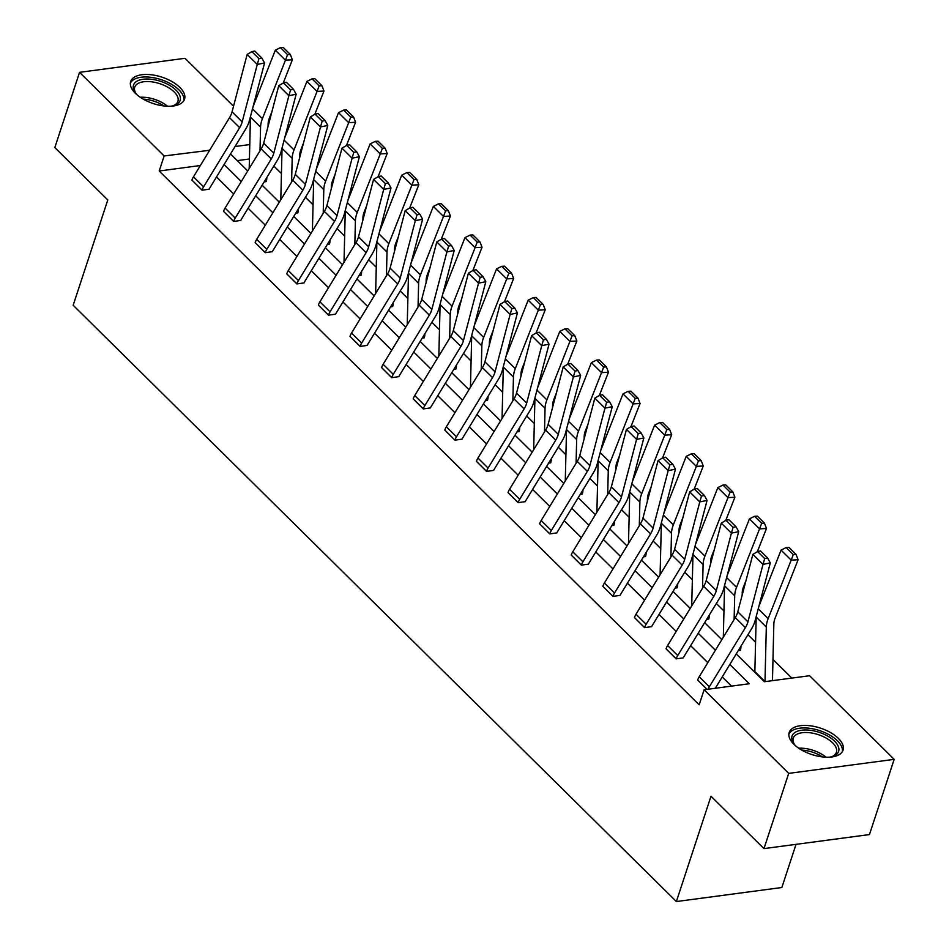 <?xml version="1.0" encoding="UTF-8"?>
<svg xmlns="http://www.w3.org/2000/svg" width="949" height="949" viewBox="0 0 949 949"><rect width="100%" height="100%" fill="white"/><g stroke="black" fill="none" stroke-linecap="round" stroke-linejoin="round"><path stroke-width="1.42" d="M793.886 744.277A28.351 13.903 -161.8 0 1 789.188 732.474A28.351 13.903 -161.8 0 1 809.924 725.748A28.351 13.903 -161.8 0 1 838.358 738.369A28.351 13.903 -161.8 0 1 843.056 750.173A28.351 13.903 -161.8 0 1 822.32 756.899A28.351 13.903 -161.8 0 1 793.886 744.277M135.375 93.31A28.351 13.903 -161.8 0 1 130.677 81.495A28.351 13.903 -161.8 0 1 151.413 74.781A28.351 13.903 -161.8 0 1 179.847 87.391A28.351 13.903 -161.8 0 1 184.545 99.206A28.351 13.903 -161.8 0 1 163.809 105.932A28.351 13.903 -161.8 0 1 135.375 93.31M796.033 844.337L781.846 887.517L676.364 901.55L73.168 305.258L107.795 199.942L54.817 147.57L79.55 72.338L185.019 58.304L233.537 106.252M249.113 121.65L250.311 122.836M791.822 678.084L772.984 659.472M755.57 642.248L747.954 634.715M723.957 611.002L716.341 603.469M692.355 579.756L684.739 572.223M660.741 548.51L653.126 540.977M629.14 517.264L621.512 509.732M597.526 486.018L589.91 478.486M565.912 454.773L558.297 447.24M534.311 423.527L526.695 415.994M502.697 392.281L495.081 384.748M471.095 361.023L463.48 353.502M439.482 329.778L431.866 322.257M407.868 298.532L400.253 291.011M376.267 267.286L368.651 259.765M344.653 236.04L337.037 228.519M313.051 204.794L305.436 197.273M281.438 173.548L273.822 166.016M736.258 653.908L764.408 681.726L809.592 675.724L894.183 759.342L788.714 773.376L704.122 689.757L749.307 683.743L729.817 664.478M788.714 773.376L763.981 848.608L869.45 834.574L894.183 759.342M676.174 658.879L676.198 658.82A12.717 7.9 -45.3 0 1 677.74 655.534L713.79 596.363A18.173 11.281 134.7 0 0 716.317 590.586L731.406 533.148L738.69 531.654L723.601 589.092A27.26 16.928 -45.3 0 1 719.816 597.775L683.766 656.933A3.63 2.254 134.7 0 0 683.316 657.871L676.174 658.879L666.068 648.808A12.717 7.9 -45.3 0 1 667.61 645.51L703.66 586.352A18.173 11.281 134.7 0 0 706.186 580.563L721.276 523.136L731.406 533.148L733.079 527.336L735.997 526.731L728.903 519.72L725.997 520.325L733.079 527.336M612.959 596.387L612.983 596.328A12.717 7.9 -45.3 0 1 614.525 593.042L650.575 533.872A18.173 11.281 134.7 0 0 653.102 528.083L668.179 470.657L675.474 469.162L660.385 526.6A27.26 16.928 -45.3 0 1 656.601 535.283L620.551 594.442A3.63 2.254 134.7 0 0 620.1 595.379L612.959 596.387L602.852 586.316A12.717 7.9 -45.3 0 1 604.394 583.018L640.445 523.86A18.173 11.281 134.7 0 0 642.971 518.071L658.048 460.633L668.179 470.657L669.864 464.832L672.782 464.239L665.688 457.228L662.77 457.833L669.864 464.832M549.744 533.896L549.756 533.836A12.717 7.9 -45.3 0 1 551.31 530.538L587.36 471.38A18.173 11.281 134.7 0 0 589.887 465.591L604.964 408.165L612.259 406.67L597.17 464.108A27.26 16.928 -45.3 0 1 593.386 472.792L557.324 531.95A3.63 2.254 134.7 0 0 556.885 532.887L549.744 533.896L539.625 523.824A12.717 7.9 -45.3 0 1 541.167 520.527L577.229 461.368A18.173 11.281 134.7 0 0 579.756 455.579L594.833 398.141L604.964 408.165L606.648 402.34L609.566 401.747L602.473 394.737L599.554 395.33L606.648 402.34M486.529 471.404L486.54 471.345A12.717 7.9 -45.3 0 1 488.083 468.047L524.145 408.889A18.173 11.281 134.7 0 0 526.659 403.1L541.749 345.661L549.032 344.179L533.955 401.617A27.26 16.928 -45.3 0 1 530.159 410.3L494.109 469.458A3.63 2.254 134.7 0 0 493.67 470.396L486.529 471.404L476.41 461.333A12.717 7.9 -45.3 0 1 477.952 458.035L514.014 398.877A18.173 11.281 134.7 0 0 516.529 393.088L531.618 335.649L541.749 345.661L543.433 339.849L546.351 339.256L539.257 332.245L536.339 332.838L543.433 339.849M423.301 408.912L423.325 408.853A12.717 7.9 -45.3 0 1 424.867 405.555L460.917 346.397A18.173 11.281 134.7 0 0 463.444 340.608L478.533 283.17L485.817 281.687L470.74 339.125A27.26 16.928 -45.3 0 1 466.944 347.808L430.893 406.967A3.63 2.254 134.7 0 0 430.455 407.904L423.301 408.912L413.195 398.841A12.717 7.9 -45.3 0 1 414.737 395.543L450.787 336.385A18.173 11.281 134.7 0 0 453.314 330.596L468.403 273.158L478.533 283.17L480.218 277.357L483.124 276.764L476.042 269.753L473.124 270.346L480.218 277.357M360.086 346.421L360.11 346.361A12.717 7.9 -45.3 0 1 361.652 343.063L397.702 283.905A18.173 11.281 134.7 0 0 400.229 278.116L415.318 220.678L422.602 219.195L407.512 276.633A27.26 16.928 -45.3 0 1 403.728 285.305L367.678 344.475A3.63 2.254 134.7 0 0 367.239 345.412L360.086 346.421L349.979 336.349A12.717 7.9 -45.3 0 1 351.521 333.052L387.572 273.893A18.173 11.281 134.7 0 0 390.098 268.104L405.187 210.666L415.318 220.678L417.002 214.865L419.909 214.272L412.815 207.262L409.909 207.855L417.002 214.865M296.871 283.929L296.895 283.87A12.717 7.9 -45.3 0 1 298.437 280.572L334.487 221.414A18.173 11.281 134.7 0 0 337.014 215.625L352.103 158.186L359.386 156.704L344.297 214.13A27.26 16.928 -45.3 0 1 340.513 222.813L304.463 281.972A3.63 2.254 134.7 0 0 304.024 282.921L296.871 283.929L286.764 273.858A12.717 7.9 -45.3 0 1 288.306 270.56L324.356 211.402A18.173 11.281 134.7 0 0 326.883 205.613L341.972 148.174L352.103 158.186L353.775 152.374L356.694 151.781L349.6 144.77L346.693 145.363L353.775 152.374M233.656 221.437L233.679 221.378A12.717 7.9 -45.3 0 1 235.222 218.08L271.272 158.922A18.173 11.281 134.7 0 0 273.798 153.133L288.887 95.695L296.171 94.212L281.082 151.638A27.26 16.928 -45.3 0 1 277.298 160.322L241.248 219.48A3.63 2.254 134.7 0 0 240.797 220.429L233.656 221.437L223.549 211.354A12.717 7.9 -45.3 0 1 225.091 208.068L261.141 148.91A18.173 11.281 134.7 0 0 263.668 143.121L278.757 85.683L288.887 95.695L290.56 89.882L293.478 89.289L286.384 82.278L283.466 82.871L290.56 89.882M731.525 686.103L722.236 676.922M707.812 662.663L690.623 645.676M676.198 631.417L659.021 614.43M644.596 600.171L627.408 583.184M612.983 568.926L595.794 551.938M581.369 537.668L564.192 520.693M549.768 506.422L532.579 489.435M518.154 475.176L500.977 458.189M486.552 443.93L469.364 426.943M454.939 412.685L437.762 395.697M423.337 381.439L406.148 364.452M391.723 350.193L374.535 333.206M360.11 318.947L342.933 301.96M328.508 287.701L311.319 270.714M296.895 256.455L279.718 239.468M265.293 225.21L248.104 208.222M233.679 193.964L216.502 176.977M200.358 165.529L159.195 171.01L699.176 704.799L704.122 689.757M202.042 190.191L202.066 190.132A12.717 7.9 -45.3 0 1 203.608 186.834L239.658 127.676A18.173 11.281 134.7 0 0 242.185 121.887L257.274 64.449L264.557 62.966L249.468 120.393A27.26 16.928 -45.3 0 1 245.684 129.076L209.634 188.234A3.63 2.254 134.7 0 0 209.195 189.183L202.042 190.191L191.935 180.108A12.717 7.9 -45.3 0 1 193.477 176.822L229.528 117.652A18.173 11.281 134.7 0 0 232.054 111.875L247.143 54.437L257.274 64.449L258.958 58.636L261.865 58.043L254.783 51.032L251.865 51.626L258.958 58.636M265.269 252.683L265.281 252.624A12.717 7.9 -45.3 0 1 266.823 249.326L302.885 190.168A18.173 11.281 134.7 0 0 305.4 184.379L320.489 126.941L327.773 125.458L312.696 182.884A27.26 16.928 -45.3 0 1 308.899 191.568L272.849 250.726A3.63 2.254 134.7 0 0 272.41 251.675L265.269 252.683L255.151 242.6A12.717 7.9 -45.3 0 1 256.693 239.314L292.743 180.156A18.173 11.281 134.7 0 0 295.269 174.367L310.359 116.929L320.489 126.941L322.174 121.128L325.092 120.535L317.998 113.524L315.08 114.117L322.174 121.128M328.484 315.175L328.496 315.115A12.717 7.9 -45.3 0 1 330.038 311.818L366.1 252.659A18.173 11.281 134.7 0 0 368.627 246.87L383.704 189.432L391 187.949L375.911 245.388A27.26 16.928 -45.3 0 1 372.127 254.059L336.065 313.229A3.63 2.254 134.7 0 0 335.626 314.166L328.484 315.175L318.366 305.103A12.717 7.9 -45.3 0 1 319.908 301.806L355.97 242.647A18.173 11.281 134.7 0 0 358.485 236.859L373.574 179.42L383.704 189.432L385.389 183.62L388.307 183.027L381.213 176.016L378.295 176.609L385.389 183.62M391.7 377.666L391.723 377.607A12.717 7.9 -45.3 0 1 393.266 374.309L429.316 315.151A18.173 11.281 134.7 0 0 431.842 309.362L446.92 251.924L454.215 250.441L439.126 307.879A27.26 16.928 -45.3 0 1 435.342 316.563L399.28 375.721A3.63 2.254 134.7 0 0 398.841 376.658L391.7 377.666L381.581 367.595A12.717 7.9 -45.3 0 1 383.135 364.297L419.185 305.139A18.173 11.281 134.7 0 0 421.712 299.35L436.789 241.912L446.92 251.924L448.604 246.111L451.522 245.518L444.429 238.507L441.51 239.101L448.604 246.111M454.915 440.158L454.939 440.099A12.717 7.9 -45.3 0 1 456.481 436.801L492.531 377.643A18.173 11.281 134.7 0 0 495.058 371.854L510.147 314.416L517.43 312.933L502.341 370.371A27.26 16.928 -45.3 0 1 498.557 379.054L462.507 438.213A3.63 2.254 134.7 0 0 462.056 439.15L454.915 440.158L444.808 430.087A12.717 7.9 -45.3 0 1 446.35 426.789L482.4 367.631A18.173 11.281 134.7 0 0 484.927 361.842L500.016 304.404L510.147 314.416L511.819 308.603L514.738 308.01L507.644 300.999L504.738 301.592L511.819 308.603M518.13 502.65L518.154 502.59A12.717 7.9 -45.3 0 1 519.696 499.293L555.746 440.134A18.173 11.281 134.7 0 0 558.273 434.345L573.362 376.919L580.646 375.424L565.557 432.863A27.26 16.928 -45.3 0 1 561.772 441.546L525.722 500.704A3.63 2.254 134.7 0 0 525.283 501.641L518.13 502.65L508.023 492.578A12.717 7.9 -45.3 0 1 509.566 489.281L545.616 430.122A18.173 11.281 134.7 0 0 548.142 424.333L563.231 366.895L573.362 376.919L575.035 371.095L577.953 370.501L570.859 363.491L567.953 364.084L575.035 371.095M581.346 565.141L581.369 565.082A12.717 7.9 -45.3 0 1 582.911 561.784L618.962 502.626A18.173 11.281 134.7 0 0 621.488 496.837L636.577 439.411L643.861 437.916L628.772 495.354A27.26 16.928 -45.3 0 1 624.988 504.038L588.938 563.196A3.63 2.254 134.7 0 0 588.499 564.133L581.346 565.141L571.239 555.07A12.717 7.9 -45.3 0 1 572.781 551.772L608.831 492.614A18.173 11.281 134.7 0 0 611.358 486.825L626.447 429.387L636.577 439.411L638.262 433.586L641.168 432.993L634.086 425.982L631.168 426.576L638.262 433.586M644.561 627.633L644.585 627.574A12.717 7.9 -45.3 0 1 646.127 624.288L682.177 565.118A18.173 11.281 134.7 0 0 684.704 559.341L699.793 501.902L707.076 500.408L691.999 557.846A27.26 16.928 -45.3 0 1 688.203 566.529L652.153 625.688A3.63 2.254 134.7 0 0 651.714 626.625L644.561 627.633L634.454 617.562A12.717 7.9 -45.3 0 1 635.996 614.264L672.046 555.106A18.173 11.281 134.7 0 0 674.573 549.317L689.662 491.879L699.793 501.902L701.477 496.09L704.395 495.485L697.301 488.474L694.383 489.079L701.477 496.09M707.017 689.365L697.669 680.053A12.717 7.9 -45.3 0 1 699.211 676.756L735.273 617.597A18.173 11.281 134.7 0 0 737.788 611.808L752.877 554.382L763.008 564.394L764.692 558.581L767.611 557.976L760.517 550.966L757.599 551.571L764.692 558.581M763.981 848.608L710.991 796.223L676.364 901.55M159.195 171.01L164.141 155.956L79.55 72.338M230.524 153.963L247.713 170.95M262.138 185.209L279.314 202.196M293.739 216.455L310.928 233.442M325.353 247.701L342.53 264.688M356.954 278.947L374.143 295.934M388.568 310.193L405.745 327.18M420.17 341.438L437.359 358.425M451.783 372.684L468.972 389.671M483.397 403.93L500.574 420.917M514.999 435.176L532.187 452.163M546.612 466.422L563.789 483.409M578.214 497.667L595.403 514.655M609.827 528.913L627.004 545.9M641.429 560.159L658.618 577.146M673.043 591.405L690.231 608.392M704.656 622.651L721.833 639.638M249.777 144.568L235.055 146.526M209.658 150.274L164.141 155.956M715.392 650.219L698.203 633.232M683.778 618.973L666.601 601.986M652.177 587.728L634.988 570.74M620.563 556.482L603.386 539.495M588.961 525.236L571.773 508.249M557.348 493.99L540.159 477.003M525.734 462.744L508.557 445.757M494.132 431.498L476.944 414.511M462.519 400.241L445.342 383.266M430.917 368.995L413.728 352.008M399.304 337.749L382.127 320.762M367.702 306.503L350.513 289.516M336.088 275.257L318.9 258.27M304.475 244.012L287.298 227.025M272.873 212.766L255.684 195.779M241.26 181.52L224.083 164.533M249.421 159.005L237.262 160.618M738.263 650.623L740.339 650.29A12.717 7.9 134.7 0 0 740.92 647.123L740.944 646.222M706.649 619.377L708.725 619.045A12.717 7.9 134.7 0 0 709.306 615.877L709.33 614.976M675.036 588.131L677.123 587.799A12.717 7.9 134.7 0 0 677.705 584.631L677.716 583.73M643.434 556.885L645.51 556.553A12.717 7.9 134.7 0 0 646.091 553.386L646.115 552.484M611.82 525.639L613.896 525.307A12.717 7.9 134.7 0 0 614.477 522.14L614.501 521.238M580.219 494.393L582.295 494.061A12.717 7.9 134.7 0 0 582.876 490.894L582.9 489.992M548.605 463.148L550.681 462.815A12.717 7.9 134.7 0 0 551.262 459.648L551.286 458.747M517.003 431.902L519.079 431.57A12.717 7.9 134.7 0 0 519.661 428.402L519.684 427.501M485.39 400.656L487.466 400.324A12.717 7.9 134.7 0 0 488.047 397.156L488.071 396.255M453.776 369.41L455.864 369.078A12.717 7.9 134.7 0 0 456.445 365.911L456.457 365.009M422.175 338.164L424.25 337.82A12.717 7.9 134.7 0 0 424.832 334.653L424.855 333.763M390.561 306.918L392.637 306.574A12.717 7.9 134.7 0 0 393.218 303.407L393.242 302.517M358.959 275.673L361.035 275.329A12.717 7.9 134.7 0 0 361.616 272.161L361.64 271.272M327.346 244.415L329.422 244.083A12.717 7.9 134.7 0 0 330.003 240.916L330.027 240.026M295.744 213.169L297.82 212.837A12.717 7.9 134.7 0 0 298.401 209.67L298.425 208.78M264.13 181.923L266.206 181.591A12.717 7.9 134.7 0 0 266.788 178.424L266.811 177.534M208.697 151.84L209.326 149.942M264.557 62.966L261.865 58.043M251.865 51.626L247.143 54.437M268.057 126.395L268.116 123.892A18.173 11.281 -45.3 0 1 269.338 118.269L271.888 111.804M283.229 83.014L292.375 59.775L285.447 60.178L262.41 118.672A27.26 16.928 134.7 0 0 260.572 127.095L260.002 150.772M250.465 116.632A27.26 16.928 134.7 0 0 250.441 117.083L249.196 168.507M287.547 54.627L290.323 54.461L283.229 47.45L280.465 47.616L287.547 54.627L285.447 60.178L275.317 50.167L253.11 106.573M275.317 50.167L280.465 47.616M290.323 54.461L292.375 59.775M296.171 94.212L293.478 89.289M283.466 82.871L278.757 85.683M327.773 125.458L325.092 120.535M315.08 114.117L310.359 116.929M299.67 157.641L299.73 155.138A18.173 11.281 -45.3 0 1 300.952 149.515L303.502 143.05M314.831 114.26L323.977 91.021L317.049 91.424L294.024 149.918A27.26 16.928 134.7 0 0 292.185 158.341L291.604 182.018M282.067 147.878A27.26 16.928 134.7 0 0 282.055 148.329L280.797 199.753M319.161 85.873L321.936 85.707L314.843 78.696L312.067 78.862L319.161 85.873L317.049 91.424L306.918 81.412L284.712 137.819M306.918 81.412L312.067 78.862M321.936 85.707L323.977 91.021M331.272 188.887L331.331 186.384A18.173 11.281 -45.3 0 1 332.565 180.761L335.104 174.296M346.444 145.505L355.59 122.267L348.663 122.67L325.626 181.164A27.26 16.928 134.7 0 0 323.799 189.586L323.218 213.264M313.68 179.124A27.26 16.928 134.7 0 0 313.668 179.575L312.411 230.998M350.774 117.118L353.538 116.952L346.444 109.942L343.68 110.108L350.774 117.118L348.663 122.67L338.532 112.658L316.325 169.064M338.532 112.658L343.68 110.108M353.538 116.952L355.59 122.267M137.368 95.114A24.532 12.029 -161.8 0 1 135.434 92.86A24.532 12.029 -161.8 0 1 135.351 82.338A24.532 12.029 -161.8 0 1 166.644 83.785A24.532 12.029 -161.8 0 1 178.282 103.192A24.532 12.029 -161.8 0 1 173.975 105.529A24.532 12.029 -161.8 0 1 171.081 106.193M173.05 105.79A22.717 11.139 18.2 0 0 176.206 103.927A22.717 11.139 18.2 0 0 177.902 101.365A22.717 11.139 18.2 0 0 162.67 84.734A22.717 11.139 18.2 0 0 136.454 84.615A22.717 11.139 18.2 0 0 134.746 87.178A22.717 11.139 18.2 0 0 136.027 93.619M183.786 100.808A28.173 13.808 18.2 0 0 163.952 80.653A28.173 13.808 18.2 0 0 132.172 80.784A28.173 13.808 18.2 0 0 130.345 83.239M795.879 746.08A24.532 12.029 -161.8 0 1 793.945 743.826A24.532 12.029 -161.8 0 1 793.862 733.304A24.532 12.029 -161.8 0 1 825.156 734.751A24.532 12.029 -161.8 0 1 836.793 754.158A24.532 12.029 -161.8 0 1 832.487 756.495A24.532 12.029 -161.8 0 1 829.592 757.172M831.561 756.756A22.717 11.139 18.2 0 0 834.717 754.894A22.717 11.139 18.2 0 0 836.413 752.332A22.717 11.139 18.2 0 0 821.182 735.7A22.717 11.139 18.2 0 0 794.965 735.582A22.717 11.139 18.2 0 0 793.257 738.144A22.717 11.139 18.2 0 0 794.538 744.585M842.297 751.774A28.173 13.808 18.2 0 0 822.463 731.62A28.173 13.808 18.2 0 0 790.683 731.762A28.173 13.808 18.2 0 0 788.856 734.206M359.386 156.704L356.694 151.781M346.693 145.363L341.972 148.174M362.886 220.132L362.945 217.629A18.173 11.281 -45.3 0 1 364.167 212.007L366.717 205.553M378.046 176.763L387.204 153.513L380.264 153.916L357.239 212.41A27.26 16.928 134.7 0 0 355.401 220.832L354.831 244.51M345.294 210.37A27.26 16.928 134.7 0 0 345.27 210.82L344.012 262.244M382.376 148.364L385.152 148.198L378.058 141.187L375.282 141.354L382.376 148.364L380.264 153.916L370.134 143.904L347.927 200.31M370.134 143.904L375.282 141.354M385.152 148.198L387.204 153.513M391 187.949L388.307 183.027M378.295 176.609L373.574 179.42M394.487 251.378L394.559 248.875A18.173 11.281 -45.3 0 1 395.78 243.252L398.319 236.799M409.66 208.009L418.806 184.77L411.878 185.174L388.853 243.656A27.26 16.928 134.7 0 0 387.014 252.078L386.433 275.756M376.895 241.615A27.26 16.928 134.7 0 0 376.883 242.066L375.626 293.49M413.989 179.61L416.753 179.444L409.671 172.433L406.896 172.599L413.989 179.61L411.878 185.174L401.747 175.15L379.541 231.556M401.747 175.15L406.896 172.599M416.753 179.444L418.806 184.77M422.602 219.195L419.909 214.272M409.909 207.855L405.187 210.666M426.101 282.624L426.16 280.121A18.173 11.281 -45.3 0 1 427.382 274.498L429.933 268.045M441.261 239.255L450.419 216.016L443.491 216.419L420.454 274.902A27.26 16.928 134.7 0 0 418.616 283.324L418.046 307.013M408.509 272.861A27.26 16.928 134.7 0 0 408.485 273.312L407.24 324.748M445.591 210.856L448.367 210.69L441.273 203.679L438.509 203.845L445.591 210.856L443.491 216.419L433.349 206.396L411.154 262.802M433.349 206.396L438.509 203.845M448.367 210.69L450.419 216.016M454.215 250.441L451.522 245.518M441.51 239.101L436.789 241.912M457.715 313.87L457.774 311.367A18.173 11.281 -45.3 0 1 458.996 305.756L461.534 299.291M472.875 270.501L482.021 247.262L475.093 247.665L452.068 306.147A27.26 16.928 134.7 0 0 450.229 314.582L449.648 338.259M440.111 304.107A27.26 16.928 134.7 0 0 440.099 304.558L438.841 355.994M477.205 242.102L479.98 241.936L472.887 234.925L470.111 235.091L477.205 242.102L475.093 247.665L464.963 237.641L442.756 294.048M464.963 237.641L470.111 235.091M479.98 241.936L482.021 247.262M485.817 281.687L483.124 276.764M473.124 270.346L468.403 273.158M489.316 345.116L489.376 342.613A18.173 11.281 -45.3 0 1 490.609 337.002L493.148 330.537M504.488 301.746L513.634 278.508L506.707 278.911L483.67 337.405A27.26 16.928 134.7 0 0 481.843 345.827L481.262 369.505M471.724 335.353A27.26 16.928 134.7 0 0 471.7 335.804L470.455 387.239M508.806 273.348L511.582 273.182L504.488 266.171L501.724 266.337L508.806 273.348L506.707 278.911L496.576 268.887L474.37 325.293M496.576 268.887L501.724 266.337M511.582 273.182L513.634 278.508M517.43 312.933L514.738 308.01M504.738 301.592L500.016 304.404M520.93 376.362L520.989 373.859A18.173 11.281 -45.3 0 1 522.211 368.248L524.761 361.783M536.09 332.992L545.236 309.754L538.308 310.157L515.283 368.651A27.26 16.928 134.7 0 0 513.445 377.073L512.863 400.751M503.326 366.599A27.26 16.928 134.7 0 0 503.314 367.049L502.057 418.485M540.42 304.593L543.196 304.427L536.102 297.417L533.326 297.583L540.42 304.593L538.308 310.157L528.178 300.133L505.971 356.539M528.178 300.133L533.326 297.583M543.196 304.427L545.236 309.754M549.032 344.179L546.351 339.256M536.339 332.838L531.618 335.649M580.646 375.424L577.953 370.501M567.953 364.084L563.231 366.895M612.259 406.67L609.566 401.747M599.554 395.33L594.833 398.141M643.861 437.916L641.168 432.993M631.168 426.576L626.447 429.387M675.474 469.162L672.782 464.239M662.77 457.833L658.048 460.633M707.076 500.408L704.395 495.485M694.383 489.079L689.662 491.879M552.532 407.607L552.591 405.104A18.173 11.281 -45.3 0 1 553.825 399.493L556.363 393.028M567.704 364.238L576.85 340.999L569.922 341.403L546.885 399.897A27.26 16.928 134.7 0 0 545.058 408.319L544.477 431.997M534.939 397.845A27.26 16.928 134.7 0 0 534.928 398.295L533.67 449.731M572.033 335.839L574.797 335.673L567.704 328.662L564.94 328.829L572.033 335.839L569.922 341.403L559.791 331.391L537.585 387.785M559.791 331.391L564.94 328.829M574.797 335.673L576.85 340.999M584.145 438.853L584.204 436.35A18.173 11.281 -45.3 0 1 585.426 430.739L587.977 424.274M599.305 395.484L608.463 372.245L601.524 372.649L578.499 431.143A27.26 16.928 134.7 0 0 576.66 439.565L576.09 463.242M566.553 429.102A27.26 16.928 134.7 0 0 566.529 429.541L565.272 480.977M603.635 367.085L606.411 366.931L599.317 359.92L596.541 360.074L603.635 367.085L601.524 372.649L591.393 362.637L569.186 419.031M591.393 362.637L596.541 360.074M606.411 366.931L608.463 372.245M615.747 470.099L615.818 467.596A18.173 11.281 -45.3 0 1 617.04 461.985L619.578 455.52M630.919 426.73L640.065 403.491L633.137 403.894L610.112 462.388A27.26 16.928 134.7 0 0 608.273 470.811L607.692 494.488M598.155 460.348A27.26 16.928 134.7 0 0 598.143 460.799L596.885 512.223M635.249 398.331L638.013 398.177L630.931 391.166L628.155 391.32L635.249 398.331L633.137 403.894L623.007 393.882L600.8 450.277M623.007 393.882L628.155 391.32M638.013 398.177L640.065 403.491M647.36 501.345L647.42 498.842A18.173 11.281 -45.3 0 1 648.641 493.231L651.192 486.766M662.521 457.976L671.678 434.737L664.751 435.14L641.714 493.634A27.26 16.928 134.7 0 0 639.875 502.057L639.306 525.734M629.768 491.594A27.26 16.928 134.7 0 0 629.745 492.045L628.499 543.469M666.85 429.577L669.626 429.423L662.532 422.412L659.769 422.566L666.85 429.577L664.751 435.14L654.62 425.128L632.414 481.523M654.62 425.128L659.769 422.566M669.626 429.423L671.678 434.737M678.974 532.591L679.033 530.088A18.173 11.281 -45.3 0 1 680.255 524.477L682.794 518.012M694.134 489.221L703.28 465.983L696.352 466.386L673.327 524.88A27.26 16.928 134.7 0 0 671.489 533.302L670.907 556.98M661.37 522.84A27.26 16.928 134.7 0 0 661.358 523.29L660.101 574.714M698.464 460.823L701.24 460.668L694.146 453.658L691.37 453.812L698.464 460.823L696.352 466.386L686.222 456.374L664.015 512.768M686.222 456.374L691.37 453.812M701.24 460.668L703.28 465.983M710.576 563.836L710.635 561.333A18.173 11.281 -45.3 0 1 711.869 555.723L714.407 549.257M725.748 520.467L734.894 497.229L727.966 497.632L704.929 556.126A27.26 16.928 134.7 0 0 703.102 564.548L702.521 588.226M692.984 554.086A27.26 16.928 134.7 0 0 692.972 554.536L691.714 605.96M730.078 492.068L732.842 491.914L725.748 484.903L722.984 485.058L730.078 492.068L727.966 497.632L717.835 487.62L695.629 544.014M717.835 487.62L722.984 485.058M732.842 491.914L734.894 497.229M738.69 531.654L735.997 526.731M725.997 520.325L721.276 523.136M742.189 595.082L742.248 592.579A18.173 11.281 -45.3 0 1 743.47 586.968L746.021 580.503M757.349 551.713L766.495 528.474L759.568 528.878L736.543 587.372A27.26 16.928 134.7 0 0 734.704 595.794L734.123 619.472M724.585 585.331A27.26 16.928 134.7 0 0 724.573 585.782L723.316 637.206M761.679 523.314L764.455 523.16L757.361 516.149L754.585 516.303L761.679 523.314L759.568 528.878L749.437 518.866L727.231 575.272M749.437 518.866L754.585 516.303M764.455 523.16L766.495 528.474M708.108 689.223A12.717 7.9 -45.3 0 1 709.342 686.779L745.404 627.621A18.173 11.281 134.7 0 0 747.919 621.832L763.008 564.394L770.291 562.899L755.214 620.338A27.26 16.928 -45.3 0 1 751.418 629.021L715.368 688.179A3.63 2.254 134.7 0 0 715.321 688.262M770.291 562.899L767.611 557.976M757.599 551.571L752.877 554.382M772.189 680.694A12.717 7.9 134.7 0 0 772.522 678.369L773.85 623.825A18.173 11.281 -45.3 0 1 775.084 618.214L798.109 559.72L791.181 560.124L768.156 618.618A27.26 16.928 134.7 0 0 766.317 627.04L764.989 681.584A3.63 2.254 -45.3 0 1 764.977 681.655M756.199 616.577A27.26 16.928 134.7 0 0 756.187 617.028L754.858 671.56A3.63 2.254 -45.3 0 1 754.763 672.2M793.293 554.56L796.057 554.406L788.975 547.395L786.199 547.549L793.293 554.56L791.181 560.124L781.051 550.112L758.844 606.518M781.051 550.112L786.199 547.549M796.057 554.406L798.109 559.72M191.935 180.108L202.066 190.132M229.528 117.652L239.658 127.676M232.054 111.875L242.185 121.887M193.477 176.822L203.608 186.834M262.41 118.672L252.505 108.874M260.572 127.095L250.441 117.083M223.549 211.354L233.679 221.378M261.141 148.91L271.272 158.922M263.668 143.121L273.798 153.133M225.091 208.068L235.222 218.08M255.151 242.6L265.281 252.624M292.743 180.156L302.885 190.168M295.269 174.367L305.4 184.379M256.693 239.314L266.823 249.326M294.024 149.918L284.107 140.12M292.185 158.341L282.055 148.329M325.626 181.164L315.72 171.366M323.799 189.586L313.668 179.575M140.227 97.261A22.717 11.139 -161.8 0 1 167.51 106.229M163.952 105.956A21.969 10.771 18.2 0 0 143.252 99.147M798.738 748.227A22.717 11.139 -161.8 0 1 826.021 757.195M822.463 756.922A21.969 10.771 18.2 0 0 801.763 750.113M286.764 273.858L296.895 283.87M324.356 211.402L334.487 221.414M326.883 205.613L337.014 215.625M288.306 270.56L298.437 280.572M357.239 212.41L347.322 202.612M355.401 220.832L345.27 210.82M318.366 305.103L328.496 315.115M355.97 242.647L366.1 252.659M358.485 236.859L368.627 246.87M319.908 301.806L330.038 311.818M388.853 243.656L378.936 233.857M387.014 252.078L376.883 242.066M349.979 336.349L360.11 346.361M387.572 273.893L397.702 283.905M390.098 268.104L400.229 278.116M351.521 333.052L361.652 343.063M420.454 274.902L410.537 265.103M418.616 283.324L408.485 273.312M381.581 367.595L391.723 377.607M419.185 305.139L429.316 315.151M421.712 299.35L431.842 309.362M383.135 364.297L393.266 374.309M452.068 306.147L442.151 296.349M450.229 314.582L440.099 304.558M413.195 398.841L423.325 408.853M450.787 336.385L460.917 346.397M453.314 330.596L463.444 340.608M414.737 395.543L424.867 405.555M483.67 337.405L473.765 327.595M481.843 345.827L471.7 335.804M444.808 430.087L454.939 440.099M482.4 367.631L492.531 377.643M484.927 361.842L495.058 371.854M446.35 426.789L456.481 436.801M515.283 368.651L505.366 358.841M513.445 377.073L503.314 367.049M476.41 461.333L486.54 471.345M514.014 398.877L524.145 408.889M516.529 393.088L526.659 403.1M477.952 458.035L488.083 468.047M508.023 492.578L518.154 502.59M545.616 430.122L555.746 440.134M548.142 424.333L558.273 434.345M509.566 489.281L519.696 499.293M539.625 523.824L549.756 533.836M577.229 461.368L587.36 471.38M579.756 455.579L589.887 465.591M541.167 520.527L551.31 530.538M571.239 555.07L581.369 565.082M608.831 492.614L618.962 502.626M611.358 486.825L621.488 496.837M572.781 551.772L582.911 561.784M602.852 586.316L612.983 596.328M640.445 523.86L650.575 533.872M642.971 518.071L653.102 528.083M604.394 583.018L614.525 593.042M634.454 617.562L644.585 627.574M672.046 555.106L682.177 565.118M674.573 549.317L684.704 559.341M635.996 614.264L646.127 624.288M546.885 399.897L536.98 390.098M545.058 408.319L534.928 398.295M578.499 431.143L568.581 421.344M576.66 439.565L566.529 429.541M610.112 462.388L600.195 452.59M608.273 470.811L598.143 460.799M641.714 493.634L631.809 483.836M639.875 502.057L629.745 492.045M673.327 524.88L663.41 515.082M671.489 533.302L661.358 523.29M704.929 556.126L695.024 546.327M703.102 564.548L692.972 554.536M666.068 648.808L676.198 658.82M703.66 586.352L713.79 596.363M706.186 580.563L716.317 590.586M667.61 645.51L677.74 655.534M736.543 587.372L726.626 577.573M734.704 595.794L724.573 585.782M697.669 680.053L707.088 689.354M735.273 617.597L745.404 627.621M737.788 611.808L747.919 621.832M699.211 676.756L709.342 686.779M768.156 618.618L758.239 608.819M766.317 627.04L756.187 617.028M764.989 681.584L754.858 671.56"/></g></svg>
